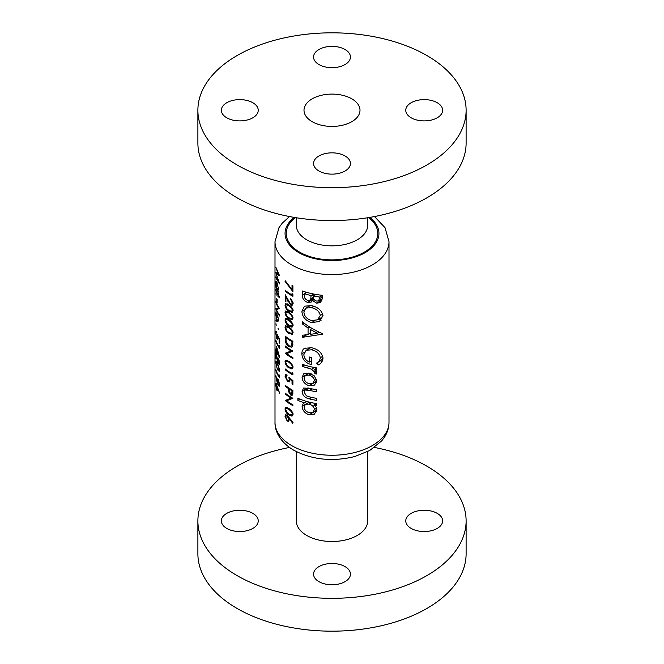 <?xml version="1.0" encoding="UTF-8"?>
<svg xmlns="http://www.w3.org/2000/svg" width="664" height="664" viewBox="0 0 664 664"><rect width="100%" height="100%" fill="white"/><g stroke="black" fill="none" stroke-linecap="round" stroke-linejoin="round"><path stroke-width="1" d="M291.695 414.925L288.84 414.128L286.964 412.435L285.744 409.439L286.209 408.343L288.84 409.331L291.695 412.02L292.251 413.796L291.695 414.925L293.114 414.112M292.791 390.349L292.036 390.789L291.596 394.258M291.695 394.184L290.666 394.159L289.321 390.814L289.338 389.146A56.996 32.909 0 0 0 291.695 390.598A56.996 32.909 0 0 0 292.036 390.789M291.695 367.756L288.84 366.951L286.964 365.266L285.744 362.27L286.209 361.174L288.84 362.162L291.695 364.851L292.251 366.628L291.695 367.756L293.114 366.943M291.695 311.25L288.84 310.445L286.964 308.76L285.744 305.764L286.209 304.668L288.84 305.656L291.695 308.345L292.251 310.121L291.695 311.25L293.114 310.437M291.695 318.62L288.84 317.815L286.964 316.13L285.744 313.134L286.209 312.038L288.84 313.026L291.695 315.715L292.251 317.492L291.695 318.62L293.114 317.807M291.695 325.991L288.84 325.186L286.964 323.501L285.744 320.504L286.209 319.409L288.84 320.397L291.695 323.086L292.251 324.862L291.695 325.991L293.114 325.177M291.695 333.361L288.84 332.556L286.964 330.871L285.744 327.875L286.209 326.779L288.84 327.767L291.695 330.456L292.251 332.232L291.695 333.361L293.114 332.548M291.695 345.413L291.056 346.168L288.749 345.761L286.101 341.537L285.927 337.561A56.996 32.909 0 0 0 291.695 341.462A56.996 32.909 0 0 0 292.036 341.653L291.695 345.413M437.244 513.363A18.443 10.649 0 0 0 417.15 511.056A18.443 10.649 0 0 0 405.762 520.891A18.443 10.649 0 0 0 411.165 528.419A18.443 10.649 0 0 0 431.26 530.727A18.443 10.649 0 0 0 442.639 520.891A18.443 10.649 0 0 0 437.244 513.363M252.835 513.363A18.443 10.649 0 0 0 232.74 511.056A18.443 10.649 0 0 0 221.361 520.891A18.443 10.649 0 0 0 226.756 528.419A18.443 10.649 0 0 0 246.85 530.727A18.443 10.649 0 0 0 258.238 520.891A18.443 10.649 0 0 0 252.835 513.363M345.039 566.599A18.443 10.649 0 0 0 324.945 564.292A18.443 10.649 0 0 0 313.557 574.128A18.443 10.649 0 0 0 318.961 581.656A18.443 10.649 0 0 0 339.055 583.963A18.443 10.649 0 0 0 350.443 574.128A18.443 10.649 0 0 0 345.039 566.599M296.293 451.578L296.293 520.891A35.707 20.617 0 0 0 306.751 535.466A35.707 20.617 0 0 0 345.662 539.94A35.707 20.617 0 0 0 367.707 520.891L367.707 451.578M289.504 447.453A134.111 77.431 0 0 0 197.889 520.891A134.111 77.431 0 0 0 237.164 575.646A134.111 77.431 0 0 0 383.319 592.429A134.111 77.431 0 0 0 466.111 520.891A134.111 77.431 0 0 0 426.836 466.145A134.111 77.431 0 0 0 374.496 447.453M197.889 520.891L197.889 553.743A134.111 77.431 0 0 0 237.164 608.498A134.111 77.431 0 0 0 383.319 625.28A134.111 77.431 0 0 0 466.111 553.743L466.111 520.891M252.835 102.729A18.443 10.649 0 0 0 232.74 100.422A18.443 10.649 0 0 0 221.361 110.257A18.443 10.649 0 0 0 226.756 117.785A18.443 10.649 0 0 0 246.85 120.093A18.443 10.649 0 0 0 258.238 110.257A18.443 10.649 0 0 0 252.835 102.729M345.039 49.493A18.443 10.649 0 0 0 324.945 47.185A18.443 10.649 0 0 0 313.557 57.021A18.443 10.649 0 0 0 318.961 64.549A18.443 10.649 0 0 0 339.055 66.856A18.443 10.649 0 0 0 350.443 57.021A18.443 10.649 0 0 0 345.039 49.493M437.244 102.729A18.443 10.649 0 0 0 417.15 100.422A18.443 10.649 0 0 0 405.762 110.257A18.443 10.649 0 0 0 411.165 117.785A18.443 10.649 0 0 0 431.26 120.093A18.443 10.649 0 0 0 442.639 110.257A18.443 10.649 0 0 0 437.244 102.729M345.039 155.957A18.443 10.649 0 0 0 324.945 153.65A18.443 10.649 0 0 0 313.557 163.485A18.443 10.649 0 0 0 318.961 171.013A18.443 10.649 0 0 0 339.055 173.329A18.443 10.649 0 0 0 350.443 163.485A18.443 10.649 0 0 0 345.039 155.957M351.796 98.828A27.996 16.16 0 0 0 321.285 95.325A27.996 16.16 0 0 0 304.004 110.257A27.996 16.16 0 0 0 312.204 121.686A27.996 16.16 0 0 0 342.715 125.189A27.996 16.16 0 0 0 359.996 110.257A27.996 16.16 0 0 0 351.796 98.828M197.889 110.257L197.889 143.109A134.111 77.431 0 0 0 237.164 197.855A134.111 77.431 0 0 0 383.319 214.646A134.111 77.431 0 0 0 466.111 143.109L466.111 110.257A134.111 77.431 0 0 0 426.836 55.502A134.111 77.431 0 0 0 280.681 38.719A134.111 77.431 0 0 0 197.889 110.257A134.111 77.431 0 0 0 237.164 165.004A134.111 77.431 0 0 0 383.319 181.795A134.111 77.431 0 0 0 466.111 110.257M316.612 389.751A56.996 32.909 180 0 1 309.358 388.266L303.564 388.067L302.095 391.303C302.419 395.337 304.801 397.861 309.233 398.856A56.996 32.909 0 0 0 316.612 400.375L316.612 398.334A56.996 32.909 180 0 1 309.565 396.898L306.353 395.819L304.095 391.992L305.042 390.025L309.565 390.357A56.996 32.909 0 0 0 316.612 391.793L316.612 389.751M316.612 367.889A56.996 32.909 180 0 1 302.311 364.295L302.311 366.345A56.996 32.909 0 0 0 306.826 367.773L311.474 369.209L314.437 371.89L314.172 372.828L316.139 374.147L316.886 372.554L314.371 369.541A56.996 32.909 0 0 0 316.612 369.939L316.612 367.889M322.389 334.216L322.389 333.585C315.217 330.606 308.528 326.68 302.311 321.808L302.311 323.874L308.079 328.074L308.079 334.59L302.311 335.237L302.311 337.329L322.389 334.216M322.389 295.306A56.996 32.909 180 0 1 302.311 290.957L302.311 295.38C302.369 298.659 304.112 300.999 307.548 302.402L311.184 302.078L312.495 300.543L316.72 303.149L320.504 302.568L322.389 298.543L322.389 295.306M322.994 315.69C321.758 310.428 317.915 307.075 311.474 305.614L304.527 306.179L301.871 311.258C302.311 316.886 305.54 320.662 311.565 322.596L319.409 321.525L322.994 315.69M305.183 347.994C302.917 349.056 301.813 350.99 301.871 353.787C302.211 359.373 305.44 363.009 311.557 364.677L311.557 357.531A56.996 32.909 180 0 1 309.299 356.991L309.299 362.104C305.822 360.436 304.012 357.929 303.871 354.584L306.129 350.285L311.648 349.787C316.537 350.966 319.425 353.613 320.305 357.73C320.007 360.046 318.778 361.83 316.612 363.075L318.454 364.901C321.293 363.374 322.804 361.091 322.994 358.054C321.94 352.684 318.131 349.239 311.565 347.728L304.544 348.318M316.612 403.646A56.996 32.909 180 0 1 297.879 398.317L297.879 400.359A56.996 32.909 0 0 0 304.577 402.849L303.448 403.139L302.095 406.268C302.411 410.377 304.743 413.207 309.092 414.759L314.396 414.112L316.886 409.937C316.944 407.92 315.915 406.343 313.815 405.189A56.996 32.909 0 0 0 316.612 405.687L316.612 403.646M314.52 385.045L316.886 380.92L314.271 375.874L309.017 373.06L303.954 373.45L302.095 377.202C302.352 381.31 304.66 384.149 309.017 385.726L314.421 385.103M292.036 289.712L285.329 280.814L285.039 281.32L292.899 291.645L292.899 285.752A56.996 32.909 180 0 1 292.036 285.271L292.036 289.712L292.899 289.205M292.036 294.974A56.996 32.909 180 0 1 291.695 294.783A56.996 32.909 180 0 1 285.213 290.309L285.213 291.164A56.996 32.909 0 0 0 291.695 295.638A56.996 32.909 0 0 0 292.899 296.31L292.899 294.542L292.036 293.496L292.036 294.974L292.857 294.492M291.695 305.324L293.123 303.489L291.695 299.962L290.351 298.767L292.251 302.967L291.695 304.187L290.575 304.062L285.213 294.733L285.213 301.24A56.996 32.909 0 0 0 285.927 301.813L285.927 297.356L290.641 304.967L292.442 305.125M291.695 312.387L293.123 310.569L291.695 307.2L288.84 304.793L285.628 303.647L285.039 305.158C285.445 308.005 286.715 310.055 288.84 311.308L292.376 312.188M291.695 319.757L293.123 317.94L291.695 314.57L288.84 312.163L285.628 311.018L285.039 312.528C285.445 315.375 286.715 317.425 288.84 318.678L292.376 319.558M291.695 327.128L293.123 325.31L291.695 321.94L288.84 319.533L285.628 318.388L285.039 319.899C285.445 322.745 286.715 324.796 288.84 326.049L292.376 326.929M291.695 334.498L293.123 332.681L291.695 329.311L288.84 326.904L285.628 325.758L285.039 327.269C285.445 330.116 286.715 332.166 288.84 333.419L292.376 334.299M291.695 347.172L292.592 346.077L292.899 341.271A56.996 32.909 180 0 1 291.695 340.599A56.996 32.909 180 0 1 285.213 336.125L285.213 339.096C285.196 342.234 286.367 344.749 288.749 346.625L291.737 347.147M292.899 351.098A56.996 32.909 180 0 1 291.695 350.426A56.996 32.909 180 0 1 285.213 345.952L285.213 346.815A56.996 32.909 0 0 0 291.106 350.941L285.213 353.323A56.996 32.909 0 0 0 291.695 357.796A56.996 32.909 0 0 0 292.899 358.469L292.899 357.614A56.996 32.909 180 0 1 291.695 356.933A56.996 32.909 180 0 1 286.707 353.646L292.899 351.098M291.695 368.893L293.123 367.076L291.695 363.706L288.84 361.299L285.628 360.154L285.039 361.664C285.445 364.511 286.715 366.561 288.84 367.814L292.376 368.694M292.036 373.591A56.996 32.909 180 0 1 291.695 373.4A56.996 32.909 180 0 1 285.213 368.927L285.213 369.782A56.996 32.909 0 0 0 291.695 374.255A56.996 32.909 0 0 0 292.899 374.928L292.899 373.16L292.036 372.114L292.036 373.591L292.857 373.11M292.899 380.58L288.84 377.152L289.238 379.526L288.724 380.92L287.562 380.688L285.744 376.878L287.022 375.741L287.022 374.886L285.628 374.695L285.039 376.247L287.537 381.526L289.355 381.875L289.894 378.97L292.036 380.771L292.036 384.033A56.996 32.909 0 0 0 292.899 384.514L292.899 380.58M291.695 395.37L292.774 394.399L292.899 390.407A56.996 32.909 180 0 1 291.695 389.735A56.996 32.909 180 0 1 285.213 385.261L285.213 386.124A56.996 32.909 0 0 0 288.549 388.623L288.674 391.835L290.666 395.022L292.235 395.213M292.899 398.267A56.996 32.909 180 0 1 291.695 397.595A56.996 32.909 180 0 1 285.213 393.121L285.213 393.984A56.996 32.909 0 0 0 291.106 398.109L285.213 400.492A56.996 32.909 0 0 0 291.695 404.965A56.996 32.909 0 0 0 292.899 405.638L292.899 404.783A56.996 32.909 180 0 1 291.695 404.11A56.996 32.909 180 0 1 286.707 400.815L292.899 398.267M291.695 416.062L293.123 414.245L291.695 410.875L288.84 408.476L285.628 407.331L285.039 408.833C285.445 411.68 286.715 413.73 288.84 414.983L292.376 415.871M293.123 422.835L287.188 415.174L285.636 414.826L285.039 416.394L287.197 421.084L288.765 421.366L289.363 418.743L292.658 423.242L293.123 422.835M287.022 375.193L286.209 375.666L287.022 375.741M278.125 290.127L278.382 288.558L276.896 282.134L276.066 281.104L275.776 282.789L276.141 286.773A56.996 32.909 180 0 1 275.809 285.752L275.809 286.616A56.996 32.909 0 0 0 278.324 292.16L278.324 291.305A56.996 32.909 180 0 1 277.759 290.334L277.959 290.292M276.216 295.165L275.992 293.695L276.216 295.165M275.809 301.232L275.809 302.095A56.996 32.909 0 0 0 278.565 308.021L275.809 308.602A56.996 32.909 0 0 0 279.586 316.006L279.586 315.143A56.996 32.909 180 0 1 276.39 309.449L279.586 308.635A56.996 32.909 180 0 1 275.809 301.232M276.216 321.691L275.992 320.231L276.216 321.691M276.216 325.26L275.992 323.791L276.216 325.26M279.586 346.542L279.087 345.28L279.087 346.757A56.996 32.909 180 0 1 275.809 340.051L275.809 340.906A56.996 32.909 0 0 0 279.586 348.309L279.586 346.542M278.158 358.344L279.204 362.171L278.282 362.843L275.809 351.845L275.809 358.352A56.996 32.909 0 0 0 276.075 359.183L276.075 354.725L278.316 363.764L279.312 364.387L279.71 362.909L278.507 358.145M279.71 362.785L278.905 363.249L278.282 362.843M279.586 376.023L279.087 374.762L279.087 376.239A56.996 32.909 180 0 1 275.809 369.533L275.809 370.387A56.996 32.909 0 0 0 279.586 377.791L279.586 376.023M276.597 384.033C276.075 382.705 275.792 382.862 275.751 384.506L276.606 389.942L277.344 390.706L277.643 388.257L279.71 393.32L275.967 383.153M275.751 375.832L277.104 382.315L278.274 385.56L279.27 386.216L279.71 384.697L278.274 379.542L277.428 378.87L277.12 381.385L275.9 375.741M277.378 363.092L275.958 360.909L275.751 362.204L277.378 369.607L279.278 371.433L279.71 369.989L277.378 363.092M279.71 357.273L276.448 346.317L276.448 350.858A56.996 32.909 180 0 1 275.809 349.015L275.809 349.878A56.996 32.909 0 0 0 276.448 351.721L276.448 352.825A56.996 32.909 0 0 0 276.78 353.613L276.78 352.509A56.996 32.909 0 0 0 279.71 357.448L279.71 357.273M276.531 331.892C276.041 330.78 275.784 331.004 275.751 332.564L276.755 338.698L277.635 339.594L277.917 336.839L279.087 339.196L279.087 342.458A56.996 32.909 0 0 0 279.586 343.155L279.586 339.221L277.378 334.722L277.577 337.204C277.519 338.615 277.253 338.831 276.772 337.868L276.008 333.452L276.531 331.892L275.958 331.228M276.531 332.207L276.531 332.755M277.992 338.067L277.32 338.449L276.772 337.868M278.382 329.659L278.025 328.265L278.382 329.659M277.959 321.583L278.382 319.832L277.867 316.305L276.041 312.404L275.776 314.089L276.88 320.679L277.934 321.6M277.137 299.356A56.996 32.909 180 0 1 276.78 298.584L276.78 302.269A56.996 32.909 0 0 0 277.137 303.041L277.137 299.356M279.71 297.016A56.996 32.909 180 0 1 278.324 294.99L278.324 293.762A56.996 32.909 180 0 1 277.942 293.123L277.942 294.351A56.996 32.909 180 0 1 275.809 289.438L275.809 290.301A56.996 32.909 0 0 0 277.942 295.206L277.942 296.434A56.996 32.909 0 0 0 278.324 297.074L278.324 295.845A56.996 32.909 0 0 0 279.71 297.87L279.71 297.016M275.809 267.086L278.282 274.348L275.809 272.331L278.274 281.461L275.809 276.905L275.809 277.768L279.586 283.901L276.29 273.867L279.586 275.751L275.809 267.086M291.712 304.178L293.114 303.365M321.924 301.066L320.994 300.684L316.72 303.149M320.994 300.684L320.114 300.045M314.122 299.605L312.495 300.543M313.69 298.85L307.548 302.402M304.319 294.218L302.311 295.38M319.724 297.04L318.703 300.858L316.753 301.116C314.23 300.327 313.101 298.8 313.375 296.526L313.375 296.011A56.996 32.909 0 0 0 319.724 297.04L322.389 295.505M322.389 296.966L319.724 298.501M318.703 300.858L322.38 298.717M316.056 294.459L313.375 296.011M311.051 295.513L310.81 298.775L309.764 300.145L307.507 300.344C305.116 299.223 304.054 297.522 304.319 295.239L304.319 293.679A56.996 32.909 0 0 0 311.051 295.513L313.64 294.019M313.4 297.289L310.81 298.775M306.643 292.334L304.319 293.679M277.685 389.32L276.606 389.942M276.597 384.016L275.751 384.506M277.286 388.382L276.589 389.038L276.008 385.386L276.589 384.863L277.286 388.382L277.876 388.042M277.676 389.137L277.029 389.511L276.589 389.038M276.008 385.386L276.855 384.705M278.316 379.617L277.096 380.323M279.71 384.722L278.274 385.56M277.477 381.244L278.299 380.439L279.204 383.966L278.299 384.738L277.477 381.244M278.365 379.7L277.759 380.049L278.648 380.24M279.644 383.709L279.204 383.966M279.71 384.647L278.88 385.128L278.299 384.738M279.561 375.965L279.087 376.239M276.647 361.689L275.751 362.204M276.008 363.067C276.166 361.747 276.622 362.046 277.378 363.955L279.204 369.325L278.905 370.321L277.378 368.744L276.506 366.478L276.008 363.067L276.722 361.83M279.644 369.076L279.204 369.325M279.644 361.921L279.204 362.171M279.71 362.959L278.316 363.764M276.78 351.646L276.78 348.791L278.49 354.825A56.996 32.909 180 0 1 276.78 351.646M279.561 346.483L279.087 346.757M279.586 342.167L279.087 342.458M277.178 338.457L276.755 338.698M276.531 332.116L275.751 332.564M285.835 346.459L285.213 346.815M291.994 350.592L286.707 353.646M286.101 352.816L285.213 353.323M291.845 350.509L291.106 350.941M289.512 346.176L288.749 346.625M292.791 341.213L292.036 341.653M286.558 337.196L285.927 337.561M292.865 344.525L291.795 345.139M287.288 325.974L285.039 327.269M289.562 332.996L288.84 333.419M293.007 331.792L292.251 332.232M287.288 318.604L285.039 319.899M289.562 325.626L288.84 326.049M293.007 324.422L292.251 324.862M287.288 311.233L285.039 312.528M289.562 318.255L288.84 318.678M293.007 317.052L292.251 317.492M287.288 303.863L285.039 305.158M289.562 310.885L288.84 311.308M293.007 309.681L292.251 310.121M290.998 299.257L290.351 299.63M293.007 302.527L292.251 302.967M293.114 303.531L290.641 304.967M286.35 297.107L285.927 297.356M285.927 300.833L285.213 301.24M285.835 290.807L285.213 291.164M321.235 320.114L318.189 319.459M314.802 320.729L311.565 322.596M304.278 309.864L301.871 311.258M320.305 315.475L317.533 319.832L311.574 320.554C306.851 319.143 304.286 316.255 303.871 311.881L305.988 308.071L311.482 307.664C316.404 308.768 319.342 311.366 320.305 315.475L322.762 314.055M317.541 319.832L321.517 317.541L322.986 315.524M313.831 306.303L311.482 307.664M320.745 332.88L318.272 332.788M306.76 334.764L302.311 337.329M310.296 333.311L308.079 334.59M309.806 327.078L308.079 328.074M303.855 322.986L302.311 323.874M317.433 333.278L310.296 334.399L310.296 329.41L317.433 333.278L319.268 332.216M312.014 328.414L310.296 329.41M321.708 362.079L320.928 360.585L316.612 363.075M320.928 360.585L322.986 357.763M322.77 356.302L320.305 357.73M313.989 348.434L311.648 349.787M311.557 360.801L309.299 362.104M304.27 352.401L301.871 353.787M316.612 368.254L314.371 369.541M316.62 371.417L314.172 372.828M316.272 370.827L314.437 371.89M314.412 367.507L311.474 369.209M304.552 365.051L302.311 366.345M285.487 281.063L285.039 281.32M316.512 403.629L313.815 405.189M316.703 411.298L315.823 410.875L309.092 414.759M316.603 408.236L314.437 409.489L312.81 412.294L309.075 412.709C306.062 411.672 304.402 409.738 304.095 406.899L305.473 404.318L309.258 402.135L302.095 406.268M306.909 401.504L304.577 402.849M299.945 399.172L297.879 400.359M305.473 404.318L309.026 404.119C312.155 404.957 313.956 406.75 314.437 409.489M311.524 402.674L309.026 404.119M309.109 388.208L306.469 389.726M311.74 397.404L309.233 398.856M307.922 387.934L302.095 391.303M316.72 382.281L315.765 381.833L309.017 385.726M309.183 373.11L302.095 377.202M314.437 380.489L312.736 383.294L309.001 383.684C305.988 382.655 304.353 380.721 304.095 377.874L305.407 375.359L309.001 375.102C312.113 375.973 313.923 377.766 314.437 380.489L316.62 379.219M311.2 373.832L309.001 375.102M277.992 319.193L277.643 320.529L276.88 319.816L276.232 313.508L278.349 318.994M279.063 307.905L276.39 309.449M278.98 307.789L278.565 308.021M277.992 287.935L277.643 289.346L276.888 288.616L276.241 282.233L278.349 287.728M287.288 360.369L285.039 361.664M289.562 367.391L288.84 367.814M293.007 366.188L292.251 366.628M285.835 369.425L285.213 369.782M292.899 383.526L292.036 384.033M292.666 380.406L292.036 380.771M290.492 378.621L289.894 378.97M288.433 381.012L287.537 381.526M287.022 375.102L285.039 376.247M289.919 379.127L289.238 379.526M292.857 393.76L290.666 395.022M289.338 391.445L288.674 391.835M289.238 388.224L288.549 388.623M285.835 385.767L285.213 386.124M290.043 388.739L289.338 389.146M276.938 273.493L276.29 273.867M289.861 418.453L289.363 418.743M289.438 419.789L287.197 421.084M287.172 415.166L285.039 416.394M288.649 419.075L288.126 420.353L287.155 420.188L285.744 417.017L286.209 415.822L287.155 416.013L288.649 419.075L289.819 418.395M287.753 415.672L287.155 416.013M287.288 407.538L285.039 408.833M289.562 414.56L288.84 414.983M293.007 413.357L292.251 413.796M285.835 393.627L285.213 393.984M291.994 397.761L286.707 400.815M286.101 399.985L285.213 400.492M291.845 397.678L291.106 398.109M291.695 445.61A56.996 32.909 0 0 0 353.812 452.74A56.996 32.909 0 0 0 388.996 422.337C388.955 427.309 387.627 431.965 385.02 436.314L381.808 440.78L369.773 450.466L354.825 456.517C332.589 461.961 312.238 459.861 293.778 450.217C280.357 442.365 274.664 431.293 275.004 422.337A56.996 32.909 0 0 0 291.695 445.61M296.293 217.742L296.293 225.237A35.707 20.617 0 0 0 306.751 239.812A35.707 20.617 0 0 0 345.662 244.277A35.707 20.617 0 0 0 367.707 225.237L367.707 217.742M368.611 217.593A45.766 26.419 180 0 1 361.988 253.407A45.766 26.419 180 0 1 299.638 252.129A45.766 26.419 180 0 1 295.389 217.593M294.185 217.394A46.936 27.099 0 0 0 298.808 252.611A46.936 27.099 0 0 0 362.586 254.005A46.936 27.099 0 0 0 369.815 217.394M388.996 422.337L388.996 241.663A56.996 32.909 180 0 1 353.812 272.066A56.996 32.909 180 0 1 291.695 264.928A56.996 32.909 180 0 1 275.004 241.663L275.004 422.337M314.296 294.144L311.051 296.019M277.519 382.074L277.104 382.315M285.927 338.69L285.213 339.096M292.899 341.827L292.036 342.325M289.521 327.377L288.84 327.767M289.521 320.007L288.84 320.397M289.521 312.636L288.84 313.026M289.521 305.266L288.84 305.656M288.309 300.933L287.852 301.199M309.241 366.379L306.826 367.773M312.097 388.905L309.565 390.357M289.521 361.772L288.84 362.162M289.803 388.581L288.549 389.303M292.899 392.042L292.036 392.54M289.521 408.941L288.84 409.331M388.996 241.663L385.02 227.686L374.496 216.547M289.504 216.547L282.233 223.17L278.996 227.661L275.004 241.663M309.764 300.145L313.474 298.003M276.191 384.356L276.631 384.099M278.921 370.313L279.71 369.856M291.056 346.168L292.799 345.164M286.209 326.779L287.454 326.057M286.209 319.409L287.454 318.687M286.209 312.038L287.454 311.316M286.209 304.668L287.454 303.946M305.988 308.071L310.553 305.44M306.129 350.285L310.818 347.579M312.81 412.294L316.886 409.945M305.042 390.025L308.469 388.05M312.736 383.294L316.886 380.895M305.407 375.359L309.258 373.135M277.643 320.529L278.374 320.106M276.232 313.508L276.772 313.192M277.643 289.346L278.374 288.931M276.241 282.233L276.797 281.918M286.209 361.174L287.454 360.452M288.724 380.92L290.043 380.157M291.62 394.242L292.874 393.52M288.126 420.353L289.438 419.606M286.209 415.822L287.246 415.224M286.209 408.343L287.454 407.63"/></g></svg>
